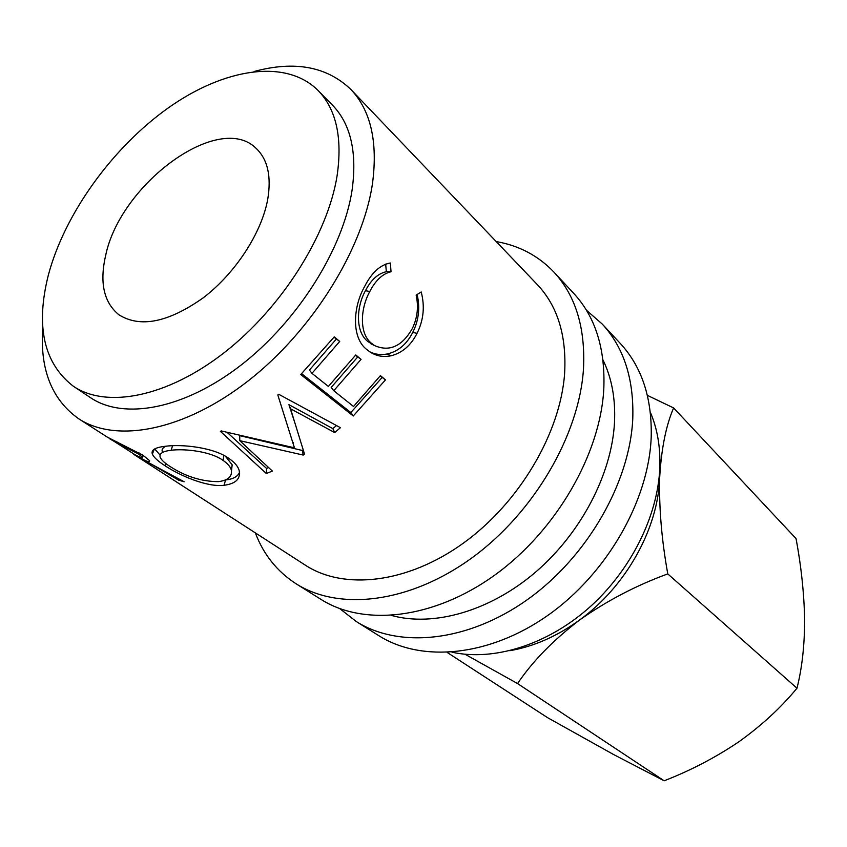 <?xml version="1.0" encoding="UTF-8"?>
<svg xmlns="http://www.w3.org/2000/svg" width="847" height="847" viewBox="0 0 847 847"><rect width="100%" height="100%" fill="white"/><g stroke="black" fill="none" stroke-linecap="round" stroke-linejoin="round"><path stroke-width="1.27" d="M255.339 532.879C263.555 554.594 277.181 571.587 296.185 583.837L320.886 599.337C363.861 626.653 433.6 619.263 494.849 575.039C556.056 530.91 600.184 454.521 603.784 389.324C605.467 348.922 595.473 316.969 573.79 293.454L553.927 272.109C538.311 255.741 519.073 245.556 496.194 241.564M296.185 583.837C339.192 611.195 409.641 603.223 471.895 557.898C534.108 512.668 579.348 434.829 583.488 368.784C585.489 327.863 575.642 295.645 553.927 272.109M339.742 608.601L356.248 621.518L378.768 635.642C421.541 662.799 489.534 656.7 548.38 615.017C607.183 573.408 648.76 500.45 651.195 437.285C652.169 398.132 641.888 366.867 620.322 343.48L602.217 324.02L586.431 310.235M356.248 621.518C399.117 648.749 467.819 642.153 527.596 599.496C587.342 556.913 629.903 482.621 632.773 418.651C634.022 379.001 623.837 347.461 602.217 324.02M73.445 386.317L90.618 397.741C123.874 420.218 184.138 409.228 240.961 365.173C297.742 321.214 343.099 249.007 352.066 190.236C357.286 152.407 350.764 124.054 332.5 105.176L318.07 90.46C285.863 58.305 224.137 68.3 168.267 107.908C112.28 147.727 64.52 213.931 48.3 275.264C35.458 326.455 43.843 363.469 73.445 386.317C106.553 408.709 167.039 397.275 224.37 352.543C281.659 307.906 327.694 234.905 337.095 175.753C342.601 137.69 336.248 109.263 318.07 90.46M451.97 652.201C493.388 661.306 546.357 645.202 588.453 608.273C630.464 571.28 657.95 516.268 659.824 467.544C660.512 447.11 657.357 428.688 650.348 412.267M391.653 615.504C433.526 627.013 489.651 611.301 535.325 572.35C580.936 533.345 611.703 474.299 614.488 422.706C615.631 398.926 611.799 377.995 602.969 359.922M42.805 327.048C39.629 368.953 51.582 399.519 78.665 418.757L107.4 437.179L142.921 455.231L149.591 460.63C149.824 462.303 147.05 461.668 141.269 458.735L184.191 481.784L178.611 480.143L136.748 455.644M133.551 453.981L136.473 456.057M229.071 458.566C234.492 462.303 237.816 466.146 239.066 470.106C240.982 478.629 235.985 483.69 224.084 485.278C207.494 487.427 180.231 475.887 165.059 465.765C158.061 461.276 153.826 457.38 152.354 454.098C150.904 450.053 155.117 447.46 164.985 446.327C181.83 443.881 214.164 447.438 229.071 458.566M303.205 455.061L239.786 440.673L272.385 471.07L266.339 473.526L220.379 431.345L221.258 430.932L294.438 447.819L277.816 394.967L278.684 394.257L340.452 427.693L334.681 432.552L290.532 408.783L304.56 454.225L303.205 455.061L302.305 450.477L239.712 435.644L239.786 440.673M339.711 341.447L311.961 373.347L328.382 386.433L355.782 354.946L361.055 359.361L333.76 390.721L353.538 406.475L380.419 375.623L385.491 379.88L353.263 415.983L300.749 374.543L334.258 336.873L339.711 341.447L334.004 337.191M390.34 262.994L391.039 271.728C382.653 273.719 375.57 280.315 369.79 291.537C360.197 308.7 359.117 333.94 371.642 343.416L374.67 345.64C389.408 351.992 401.891 346.423 412.108 328.943C417.391 318.26 418.746 306.995 416.152 295.127L421.203 291.971C424.982 306.381 423.595 320.166 417.042 333.326C410.837 345.534 402.134 353.03 390.912 355.804C383.183 357.36 376.195 356.058 369.938 351.907L366.804 349.546C351.569 338.101 352.617 307.482 364.708 286.339C371.769 272.543 380.303 264.762 390.34 262.994M134.631 454.913L305.365 565.193C343.914 590.412 407.291 583.562 463.373 543.139C519.412 502.779 560.47 433.008 564.621 373.368C566.707 335.666 557.612 306.085 537.337 284.624L350.902 89.486C326.921 66.5 294.65 60.508 254.089 71.497M78.665 418.757C116.251 443.489 184.159 430.89 248.203 380.875C312.194 330.986 362.961 249.272 372.511 183.344C377.953 141.756 370.753 110.459 350.902 89.486M267.663 199.68C271.569 176.621 267.79 159.564 256.313 148.532C219.309 110.915 120.338 183.841 105.642 255.508C99.417 282.707 103.832 302.453 118.876 314.756C140.157 328.128 168.267 322.495 203.195 297.848C235.201 273.475 261.458 233.264 267.663 199.68M659.739 469.333L659.665 477.761C658.225 528.464 625.933 586.569 579.517 620.057C556.987 636.351 533.737 646.568 509.778 650.708M465.024 654.255L517.57 683.571C532.424 661.486 553.07 640.321 579.517 620.057C606.791 600.809 636.213 585.415 667.775 573.895C661.666 540.005 658.966 507.967 659.665 477.761C661.348 448.751 666.007 425.48 673.619 407.936L647.383 395.358M673.619 407.936L796.032 538.576C801.198 566.135 804.078 593.144 804.65 619.591C804.597 645.393 802.035 668.262 796.974 688.209C781.146 707.499 761.771 725.371 738.817 741.824C715.471 757.557 690.591 770.537 664.175 780.786L613.726 754.603L547.596 717.684L447.248 652.486M796.974 688.209L667.775 573.895M664.175 780.786L517.57 683.571M391.039 271.728L386.348 271.718C378.027 273.496 371.06 279.817 365.449 290.701C356.132 307.334 355.391 332.066 367.905 341.553L374.618 345.608M369.79 291.537L365.449 290.701M371.642 343.416L367.905 341.553M417.137 294.523C420.186 307.937 418.725 320.568 412.733 332.426C406.729 344.274 398.185 351.463 387.121 354.004C380.938 355.158 375.21 354.459 369.917 351.897M417.042 333.326L412.733 332.426M390.912 355.804L387.121 354.004M385.66 264.105L386.348 271.718M311.961 373.347L309.409 370.054L336.301 339.118M355.539 355.264L361.055 359.361M333.76 390.721L331.188 387.428L357.646 357.032M380.187 375.93L385.491 379.88M353.263 415.983L350.838 412.542L382.082 377.529M350.838 412.542L301.648 373.665M302.305 450.477L303.226 449.916M334.681 432.552L332.829 428.614L288.922 404.654L290.532 408.783M288.922 404.654L295.254 424.082M332.829 428.614L336.492 425.554M292.956 443.108L283.629 413.442M227.24 432.478L266.551 468.444L266.339 473.526M266.551 468.444L268.658 467.608M239.521 472.425C237.605 476.67 232.946 479.18 225.556 479.974L225.397 479.984M224.084 485.278L225.556 479.974M165.059 465.765L166.023 463.669M160.062 455.061L154.726 448.921M166.266 446.2C162.846 447.491 161.523 449.323 162.306 451.705M231.496 470.763L232.184 464.823L225.366 456.237M169.951 466.422C185.525 476.512 201.66 481.583 218.357 481.636C228.171 480.397 232.48 476.469 231.273 469.873C230.289 466.633 227.578 463.489 223.121 460.44C210.808 451.419 184.964 448.508 171.189 450.244C162.73 451.26 159.067 453.59 160.178 457.242C161.269 459.868 164.53 462.928 169.951 466.422M223.83 455.39L223.121 460.44M172.544 445.723L171.189 450.244M141.269 458.735L141.936 457.676M178.611 480.143L179.077 479.286M108.861 438.005L135.573 455.061C140.115 457.401 142.402 458.089 142.423 457.136L138.4 453.928L139.003 452.817M109.919 438.947L116.695 442.833L117.193 442.039M138.4 453.928L116.695 442.833M293.348 442.653L292.649 442.134M370.997 343.829L374.67 345.64M154.313 449.164L152.354 454.098M232.184 464.823L231.273 469.873M142.423 457.136L143.334 455.506"/></g></svg>
